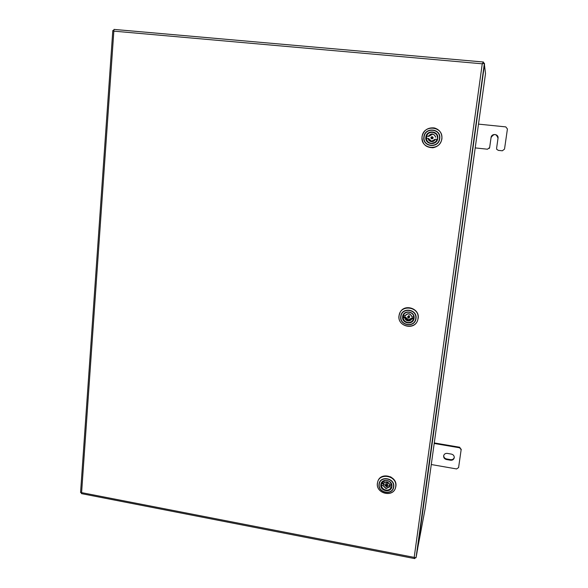 <?xml version="1.0" encoding="UTF-8"?>
<svg xmlns="http://www.w3.org/2000/svg" width="588" height="588" viewBox="0 0 588 588"><rect width="100%" height="100%" fill="white"/><g stroke="black" fill="none" stroke-linecap="round" stroke-linejoin="round"><path stroke-width="0.88" d="M484.453 64.864L485.519 73.566L425.153 508.679L417.348 550.059M485.519 73.566L425.153 508.679M484.431 65.033L417.473 550.008M478.5 124.127L505.783 126.89L507.422 128.978L504.519 149.117L502.343 150.793L498.227 150.359L496.684 149.161L496.588 148.272L496.684 149.161M489.267 148.441L489.65 147.544L487.489 149.212L475.2 147.904M489.65 147.537L491.068 137.533C494.008 133.344 496.331 133.579 498.021 138.254L496.595 148.279L498.021 138.254C498.83 133.821 491.517 133.064 491.061 137.518L489.65 147.537M496.86 149.514L496.676 149.146M454.274 457.39C453.73 459.066 452.517 459.823 450.643 459.654L446.52 458.941C444.697 458.471 443.756 457.346 443.697 455.575M454.245 457.729C453.789 459.551 452.554 460.382 450.562 460.228L446.439 459.515C444.477 458.978 443.543 457.758 443.639 455.854C444.109 454.061 445.337 453.245 447.299 453.399L451.437 454.112C453.355 454.62 454.296 455.81 454.252 457.677L454.245 457.729M434.275 442.933L459.676 447.24L461.168 449.651M434.201 443.477L459.618 447.791L459.676 447.24M461.227 449.159L458.589 467.592L456.575 468.945L431.276 464.535M461.168 449.71L459.618 447.791M482.55 63.747L483.307 63.144L483.454 62.019L483.586 63.151M483.454 62.019L482.248 63.805L484.409 63.225L484.527 64.357L417.002 552.507L484.527 64.342M113.822 30.429L112.808 30.517L113.91 31.149L482.248 63.805L414.187 557.402L414.636 558.593L81.394 493.611L81.6 492.626L416.032 557.747L417.002 552.507M414.636 558.593L415.055 557.725M80.563 492.501L81.6 492.626L113.962 29.4L483.41 62.005M416.032 557.747L484.409 63.225L483.255 63.114L482.344 63.783M414.915 558.475L415.018 557.718M432.415 147.779L433.04 147.72C437.972 146.743 440.926 143.781 441.919 138.834C442.213 133.417 439.831 129.823 434.767 128.059M435.385 142.215L431.114 143.479C428.189 142.95 426.528 141.216 426.138 138.254L428.255 138.481L431.379 141.414L435.186 139.209L437.259 139.429M431.673 138.768L432.018 138.871C433.474 138.298 433.562 137.592 432.29 136.732L431.761 136.791M437.296 139.422L435.186 139.209L431.864 141.436M432.393 143.501L431.114 143.479C428.189 142.95 426.528 141.216 426.138 138.254L428.571 138.503L431.79 141.436M435.745 137.1L435.465 137.07C435.069 135.365 434.01 134.387 432.283 134.123L428.534 136.343L426.418 136.115C427.55 133.314 429.615 131.962 432.606 132.057L436.355 134.079M432.658 134.174L428.85 136.372L426.741 136.151L426.462 138.283M395.606 487.548L395.878 486.291C397.709 476.118 380.634 471.517 377.834 481.381L377.805 481.462M390.528 476.78L393.269 478.786M381.685 483.432L381.186 485.203L383.148 485.541L386.066 488.371L389.565 486.702L391.535 487.055C390.491 489.451 388.587 490.495 385.831 490.179M386.367 486.004L385.603 484.872L386.367 486.026L387.367 485.475L387.904 483.99L387.088 482.697L386 483.343L385.603 484.872L386.603 484.277L387.367 485.475L386.382 486.004M381.7 483.637L383.648 483.99L386.551 486.805L390.035 485.144L389.565 486.702M391.674 486.585L391.535 487.055C390.491 489.459 388.587 490.502 385.824 490.194C383.111 489.51 381.568 487.849 381.186 485.203M390.16 482.109L391.564 485.218L389.815 484.828C388.051 481.513 385.912 481.124 383.391 483.667L381.531 483.057M390.035 485.144L391.726 485.445M383.648 483.99L383.148 485.541M417.531 320.703L417.487 320.798C413.827 330.757 397.157 326.127 399.002 315.712L400.031 312.522C404.368 303.423 419.935 308.487 418.119 318.453L417.531 320.703L418.164 318.358C419.979 308.399 404.426 303.334 400.083 312.419M405.353 315.587L403.397 315.565L402.949 317.505L404.985 317.792L408.006 320.673L411.651 318.755L413.695 319.049L413.511 319.505C412.313 321.805 410.395 322.834 407.749 322.606C404.934 321.996 403.339 320.298 402.949 317.513C403.339 320.298 404.934 322.004 407.749 322.614C410.395 322.841 412.313 321.805 413.511 319.505L413.68 319.144M408.976 315.462L407.565 316.903L408.579 316.322L409.292 317.718L408.337 318.174L407.565 316.903L408.329 318.181L409.74 316.969L408.976 315.462M403.375 316.689L405.397 316.976L408.403 319.843L412.034 317.932L411.651 318.755M413.908 317.064L411.909 316.756C410.145 313.345 407.94 312.992 405.286 315.705L405.25 315.793M412.034 317.932L413.886 318.204C414.937 312.426 405.83 309.56 403.405 314.903L402.868 316.638C401.802 322.584 411.277 325.318 413.474 319.681L413.886 318.233L413.474 319.681M413.731 317.05C413.614 311.559 404.904 310.324 403.397 315.565L404.044 313.948M405.397 316.976L404.985 317.792M450.562 460.228L450.643 459.654M446.439 459.515L446.52 458.941M483.358 62.005L113.976 29.407M432.018 143.538C435.061 143.119 436.899 141.399 437.531 138.371C437.656 134.902 436.031 132.785 432.672 132.021C429.1 131.947 426.903 133.66 426.08 137.166C426.072 141.157 428.049 143.281 432.018 143.538C435.061 143.119 436.906 141.399 437.531 138.371C438.354 135.997 436.73 133.88 432.672 132.021L432.974 132.102M425.852 137.144C426.543 129.448 439.03 130.734 437.737 138.393C437.002 146.096 424.573 144.766 425.852 137.144M441.772 138.819C443.918 126.119 423.22 124.009 422.096 136.747C419.979 149.337 440.537 151.572 441.772 138.819M433.04 147.72L433.011 147.72C425.756 147.654 422.088 143.994 422.008 136.739C423.58 130.338 427.623 127.39 434.15 127.912C439.574 129.492 442.154 133.131 441.889 138.827C440.897 143.781 437.935 146.743 433.011 147.72C425.756 147.654 422.088 143.994 422.008 136.739C423.456 130.426 427.505 127.486 434.15 127.912M439.479 138.577C441.154 128.669 425.006 127.015 424.117 136.96C422.463 146.802 438.523 148.536 439.479 138.577M423.875 136.938C424.793 126.663 441.463 128.375 439.736 138.606C438.751 148.889 422.169 147.096 423.875 136.938M431.996 136.784C433.172 137.577 433.091 138.239 431.739 138.768L431.57 138.731C430.629 138.055 430.666 137.416 431.68 136.798L431.996 136.784M431.761 138.408L431.93 137.136L431.761 138.408M426.344 138.276C426.734 141.105 428.329 142.766 431.129 143.266C433.981 143.369 435.965 142.083 437.075 139.407M435.392 139.231C434.547 140.914 433.194 141.715 431.342 141.627C429.519 141.318 428.409 140.267 428.02 138.452M437.362 137.269C437.259 131.425 428.204 130.492 426.616 136.137M428.299 136.313C431.225 132.947 433.687 133.204 435.679 137.092M381.281 483.667C382.825 477.948 392.762 480.58 391.696 486.452C392.755 480.558 382.847 477.934 381.281 483.667L381.083 484.534C380.032 490.488 390.109 493.038 391.542 487.165L391.696 486.452L391.542 487.165M380.862 484.563C381.458 477.809 393.019 479.874 391.873 486.555C391.248 493.31 379.73 491.215 380.862 484.563M395.702 486.541C397.606 475.464 378.437 472.061 377.474 483.255C375.592 494.243 394.644 497.735 395.702 486.541M377.408 483.152L377.775 481.565C380.576 471.694 397.657 476.295 395.82 486.474L395.584 487.628C393.174 497.904 375.592 493.545 377.4 483.174M393.49 486.842C394.974 478.206 380.017 475.545 379.26 484.277C377.79 492.862 392.674 495.581 393.49 486.842M379.04 484.196C379.819 475.178 395.261 477.934 393.732 486.849C392.887 495.875 377.525 493.067 379.04 484.196M386.382 485.806L386.529 484.703L386.382 485.806M385.816 490.179C383.119 489.495 381.575 487.842 381.193 485.21M381.369 485.298C381.744 487.82 383.236 489.414 385.831 490.061C388.477 490.363 390.3 489.37 391.314 487.092M389.756 486.813L386.015 488.628L382.92 485.578M385.243 480.425L381.612 483.424M383.163 483.704C385.853 480.94 388.131 481.351 389.998 484.931M402.64 316.645C403.28 309.442 415.29 311.148 414.07 318.292C413.393 325.502 401.435 323.76 402.64 316.645M418.002 318.483C420.023 306.635 400.119 303.834 399.076 315.763C397.084 327.516 416.863 330.427 418.002 318.483M415.745 318.534C417.326 309.295 401.795 307.098 400.979 316.41C399.421 325.59 414.871 327.854 415.745 318.534M400.744 316.359C401.589 306.745 417.627 309.009 416.003 318.549C415.091 328.178 399.134 325.833 400.744 316.359M408.351 317.902L408.506 316.719L408.351 317.902M403.14 317.571C403.522 320.239 405.066 321.864 407.756 322.445C410.505 322.65 412.409 321.526 413.467 319.056M411.85 318.821C411.034 320.372 409.74 321.063 407.962 320.916C406.205 320.556 405.132 319.519 404.757 317.799M405.014 315.8C407.815 312.75 410.181 313.095 412.107 316.822M80.563 492.516L112.808 30.517M431.68 136.798C430.666 137.416 430.629 138.055 431.57 138.731L431.835 138.834M432.584 134.167L432.283 134.123C434.01 134.387 435.069 135.365 435.465 137.07M426.418 136.115C427.579 133.27 429.681 131.918 432.724 132.065M377.834 481.381L377.4 483.16C375.578 493.567 393.151 497.94 395.584 487.628L395.636 487.445M389.815 484.843C388.043 481.528 385.904 481.138 383.391 483.674M403.441 314.845L403.405 314.903C405.823 309.56 414.937 312.434 413.886 318.233M400.031 312.522L399.002 315.712C397.15 326.134 413.82 330.772 417.487 320.798M405.308 315.668L405.286 315.705C407.932 313 410.145 313.345 411.909 316.756M403.522 314.764L403.206 315.506"/></g></svg>
